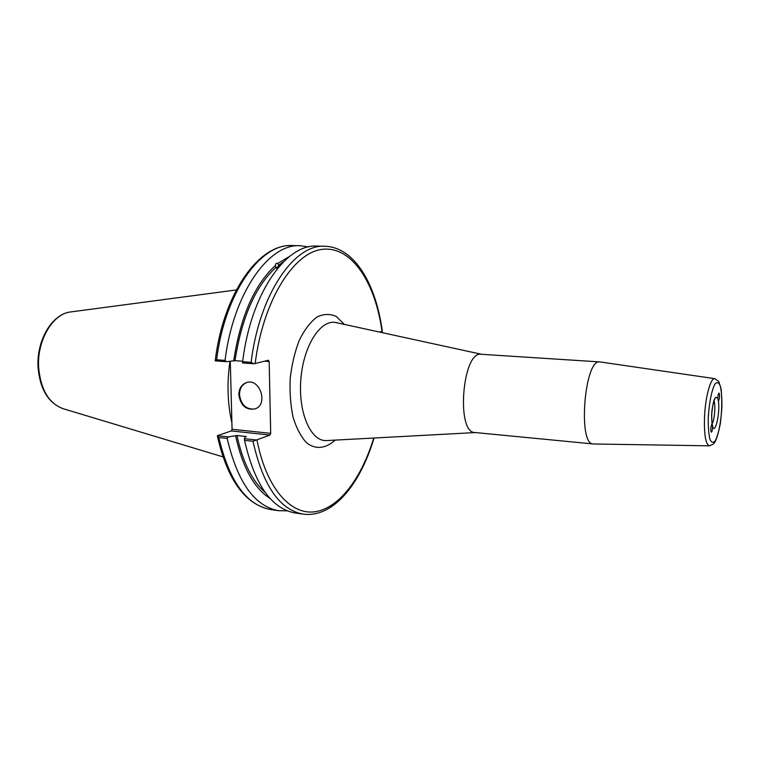 <?xml version="1.0" encoding="UTF-8"?>
<svg xmlns="http://www.w3.org/2000/svg" width="760" height="760" viewBox="0 0 760 760"><rect width="100%" height="100%" fill="white"/><g stroke="black" fill="none" stroke-linecap="round" stroke-linejoin="round"><path stroke-width="1.14" d="M711.797 424.289L712.557 426.559C712.481 429.78 712.063 431.67 711.312 432.231C710.448 429.97 710.609 427.32 711.797 424.289M718.361 400.938L717.839 398.582C717.924 395.409 718.323 393.575 719.036 393.062C719.881 395.342 719.73 397.955 718.57 400.9L718.361 400.938C720.356 412.272 715.207 435.28 712.557 426.559M600.239 361.959L599.878 361.922C584.554 358.397 577.581 444.999 593.265 443.963L593.626 443.983M599.878 361.922L481.241 354.284C462.441 350.673 455.8 433.077 474.943 432.516L593.265 443.963M379.639 332.082L382.327 331.331C376.038 284.449 354.787 247.199 324.89 246.249C294.367 243.837 259.322 294.177 251.123 362.349L253.916 363.793L268.346 360.259L269.163 361.522L270.693 433.361L232.075 429.267L231.315 430.939L269.942 435.062L270.693 433.361M269.942 435.062L252.994 441.275C262.969 485.726 279.747 510.017 303.316 514.14C333.279 518.025 360.43 483.958 374.024 438.016M255.692 439.907L244.416 438.672L244.549 440.344C254.638 484.642 271.558 508.867 295.317 513.019L303.316 514.14M244.416 438.672L245.024 436.971L246.335 436.525L236.949 435.499L228.437 436.914L217.332 435.698L231.315 430.939M277.618 268.365L277.96 266.902L279.642 265.971M280.316 265.212L276.041 268.033M277.248 268.831L275.927 267.653L275.519 265.363C275.5 263.587 276.298 262.922 277.903 263.387L278.341 265.401L280.867 264.603M289.702 256.31L277.903 263.387M308.522 246.915L300.19 245.727C268.935 243.314 233.254 293.056 225.055 360.401L216.619 359.774C224.817 292.685 260.699 243.152 292.191 245.556C258.609 243.57 223.288 293.882 215.222 360.648M216.619 359.774L215.194 360.876L226.394 361.722L225.055 360.401M226.394 361.722L235.001 360.677L242.649 361.247M275.519 265.363C254.429 284.705 240.483 316.587 233.671 361M283.736 261.611L278.341 265.401M232.075 429.267L230.28 361.342M217.417 436.192C227.506 480.282 245.337 504.744 270.93 509.599C246.61 505.372 229.254 481.346 218.832 437.503L217.332 435.698M218.832 437.503L227.183 438.425L228.437 436.914M227.183 438.425C237.5 482.419 254.723 506.511 278.853 510.711L287.261 510.862M229.947 361.37C226.841 383.173 227.496 403.674 231.914 422.873M264.68 361.19L269.163 361.522M251.123 362.349L242.592 361.712L242.535 362.938L253.916 363.793M244.549 440.344L252.994 441.275M324.89 246.249L316.815 246.078C287.365 243.969 253.612 289.38 243.76 353.599L242.592 361.712M247.057 382.432L246.943 382.47C242.089 384.417 239.609 388.474 239.486 394.639C241.062 404.909 246.183 409.688 254.856 408.975M238.849 394.82C238.963 388.654 241.452 384.598 246.306 382.651C259.806 377.483 268.793 404.567 255.018 408.909C246.022 410.295 240.635 405.593 238.849 394.82M275.956 267.387C255.398 286.301 241.746 317.404 235.001 360.677M235.629 435.945C242.554 467.438 254.077 488.319 270.19 498.579M236.949 435.499C242.734 462.08 252.139 481.042 265.145 492.394M713.963 400.776C715.768 404.766 714.524 420.213 712.101 423.861M717.839 398.582C715.065 394.659 712.994 400.216 711.645 415.245L712.015 424.232M708.263 417.858C709.023 403.617 711.654 390.25 714.856 384.19C716.984 381.691 718.808 382.308 720.328 386.051C721.515 391.447 722.028 398.553 721.876 407.36C720.955 421.933 718.856 432.915 715.568 440.315C713.459 443.184 711.607 442.899 709.992 439.479C708.709 434.226 708.139 427.015 708.263 417.858M714.913 378.689L714.818 378.67C710.572 377.483 705.119 397.86 704.472 418.171C704.121 435.29 705.764 444.505 709.413 445.825L709.507 445.825M344.394 324.406L336.195 316.445C330.001 313.633 323.57 313.832 316.91 317.053C310.365 322.069 304.522 329.745 299.364 340.081C294.88 351.652 291.83 364.382 290.216 378.271C289.579 392.236 290.558 405.289 293.132 417.43C296.571 428.469 301.112 436.981 306.764 442.976C315.742 449.815 325.907 448.59 335.084 440.116M327.047 440.553L326.448 440.581C310.812 441.608 298.043 412.68 300.865 379.126C303.449 345.562 320.682 319.048 335.948 322.563L336.537 322.687M255.16 363.603C263.026 300.19 293.901 251.892 322.876 249.29C351.984 246.297 375.383 282.786 382.033 331.474M373.702 438.035C361.513 478.401 338.884 508.639 314.498 511.831C290.225 514.957 266.01 487.606 256.918 439.641M38.646 367.631C36.765 340.309 53.086 313.196 71.107 311.885C52.145 313.538 36.3 340.461 38.066 367.412C40.023 389.452 48.431 403.227 63.308 408.747C48.991 403.588 40.774 389.88 38.646 367.631M714.295 399.399L715.122 398.572C715.531 395.798 711.645 406.381 711.711 415.169C711.569 425.913 713.108 426.825 712.899 426.236L712.424 425.438M593.484 443.983L709.413 445.825L713.403 444.039L714.846 442.177C716.566 439.375 718.39 433.19 720.328 423.643C721.914 411.274 722.181 399.665 721.126 388.825L718.656 381.339L714.818 378.67L600.096 361.94M327.142 440.543L475.351 432.563M481.659 354.312L336.623 322.715M270.93 509.599L278.853 510.711M63.308 408.747L222.88 456.827M71.107 311.885L236.322 289.949M292.191 245.556L300.19 245.727M246.943 382.47L246.306 382.651"/></g></svg>
